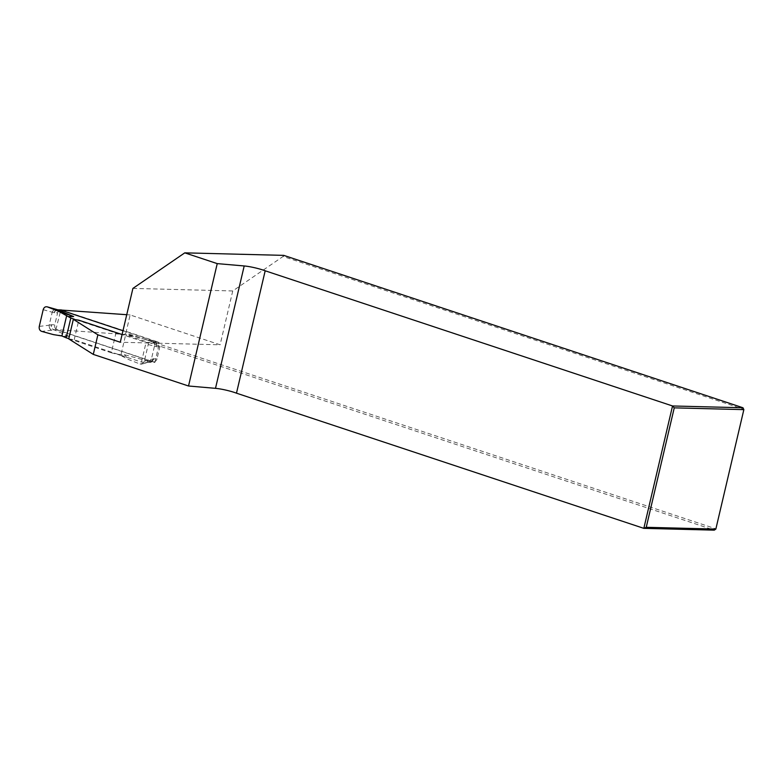 <?xml version="1.0" encoding="UTF-8"?>
<svg xmlns="http://www.w3.org/2000/svg" width="783" height="783" viewBox="0 0 783 783"><rect width="100%" height="100%" fill="white"/><g stroke="black" fill="none" stroke-linecap="round" stroke-linejoin="round"><path stroke-width="0.59" stroke-dasharray="3.92 2.94" d="M68.747 338.902L74.199 339.763L141.449 362.089L154.858 362.431L55.896 329.594L124.536 334.458L714.282 530.15L715.476 528.701L125.887 333.059L130.135 314.942L220.111 344.804L120.279 342.249M122.98 330.739L159.448 342.846L146.049 342.504L122.089 334.556L125.603 334.987L120.788 355.511L128.637 359.563L140.049 364.046L141.889 364.124L144.248 361.501L148.232 344.549C148.604 342.024 147.791 340.36 145.795 339.548L134.079 336.357L125.603 334.987M130.135 314.942L126.738 314.707M124.536 334.458L125.887 333.059M132.914 288.398L232.737 290.953L283.055 256.472L743.498 409.255L742.979 407.767M283.055 256.472L283.759 255.375M232.737 290.953L220.111 344.804M743.85 409.636L715.838 529.083M55.896 329.594L60.8 310.029M141.449 362.089L146.049 342.504M154.858 362.431L159.448 342.846M39.267 326.413L49.172 325.209L52.197 312.3L57.59 312.897L54.79 324.828A4.062 3.357 -88.5 0 0 57.1 329.819L53.841 329.731C51.952 328.84 51.179 327.177 51.531 324.749L54.79 324.828M57.59 312.897A4.062 3.357 91.5 0 1 60.917 309.911M61.896 310.107L157.52 341.838L154.251 341.75L145.795 339.548M148.232 344.549L154.457 346.164L151.422 359.074L157.031 358.761L159.83 346.82A4.062 3.357 -88.5 0 0 157.52 341.838M157.031 358.761A4.062 3.357 91.5 0 1 153.693 361.746A4.062 3.357 91.5 0 1 152.881 361.599L57.1 329.819M54.33 312.818C55.104 310.557 56.484 309.608 58.48 309.97M68.796 338.677L111.313 352.781L115.953 333.02L74.365 319.219M115.953 333.02L122.187 334.547L128.96 334.909L154.075 341.701C156.003 342.562 156.727 344.226 156.248 346.693L156.571 346.742C156.913 344.314 156.15 342.651 154.251 341.75M43.192 309.686L52.207 312.231C53.185 309.931 54.614 309.001 56.493 309.461M52.216 312.231C53.224 309.98 54.741 309.079 56.777 309.539M54.007 312.769C54.986 310.43 56.513 309.51 58.588 310.019M111.313 352.781L117.548 354.317L124.321 354.67L149.622 361.521C151.608 361.873 152.988 360.924 153.771 358.673M49.182 325.151L51.189 324.779C51.061 327.255 51.991 328.919 53.949 329.78L69.012 336.318L63.443 336.367M51.942 330.162L51.629 330.211C49.867 329.33 49.055 327.666 49.163 325.209C49.045 327.695 49.965 329.349 51.942 330.162L53.841 329.731M69.012 336.318L53.42 334.605M128.96 334.909L134.079 336.357M152.264 341.231C154.212 342.044 154.946 343.688 154.457 346.164L154.457 346.155C154.887 343.708 154.085 342.044 152.019 341.163M124.321 354.67L128.637 359.563M117.548 354.317L120.788 355.511M144.317 361.266L151.413 359.143L149.093 361.961L141.987 364.095M149.044 361.971L140.049 364.046M151.413 359.143L148.976 361.942M148.917 361.952L147.155 361.912M153.429 358.702L150.953 361.619L147.429 361.844M150.953 361.619L152.881 361.599M74.199 339.763L78.789 320.188M51.629 330.211L41.705 331.405M156.571 346.742L159.83 346.82M154.437 346.223L156.248 346.693M58.265 309.911L57.658 309.823M149.093 361.961L150.943 361.619M153.693 361.746L150.434 361.658"/><path stroke-width="1.17" d="M244.198 265.956L215.491 388.339A15.229 2.085 13.2 0 1 236.476 393.174L643.832 528.349L672.528 405.966L265.183 270.791A15.229 2.085 13.2 0 0 244.198 265.956L217.234 263.617L184.778 252.85L132.914 288.398L120.279 342.249L97.875 334.821L93.285 354.396L188.527 385.999L217.234 263.617M215.491 388.339L188.527 385.999M93.285 354.396L68.747 338.902L73.338 319.327L97.875 334.821M715.838 529.083L714.282 530.15L643.832 528.349L646.239 527.302L715.838 529.083L743.85 409.636L674.251 407.855L646.239 527.302M126.738 314.707L60.487 310.009L122.98 330.739M121.786 334.449L78.789 320.188L73.338 319.327M674.251 407.855L672.528 405.966L742.979 407.767L283.759 255.375L184.778 252.85M236.476 393.174L265.183 270.791M742.979 407.767L743.85 409.636M57.962 309.833L60.917 309.911A4.062 3.357 91.5 0 1 61.74 310.048L61.896 310.107M57.981 309.862L47.176 306.828M74.365 319.219L70.813 318.045L58.862 311.399L47.45 306.916C45.394 306.388 43.965 307.308 43.192 309.686L39.267 326.413C38.905 328.938 39.718 330.602 41.705 331.405L53.42 334.605L61.906 335.976L66.712 315.451M68.082 316.596L73.641 316.557L56.777 309.539M73.641 316.557L58.862 311.399M55.985 309.324L47.205 306.838M68.796 338.677L66.173 337.806L70.813 318.045M66.173 337.806L61.906 335.976M61.74 310.048L60.8 310.029M60.487 310.019L58.48 309.97"/></g></svg>
